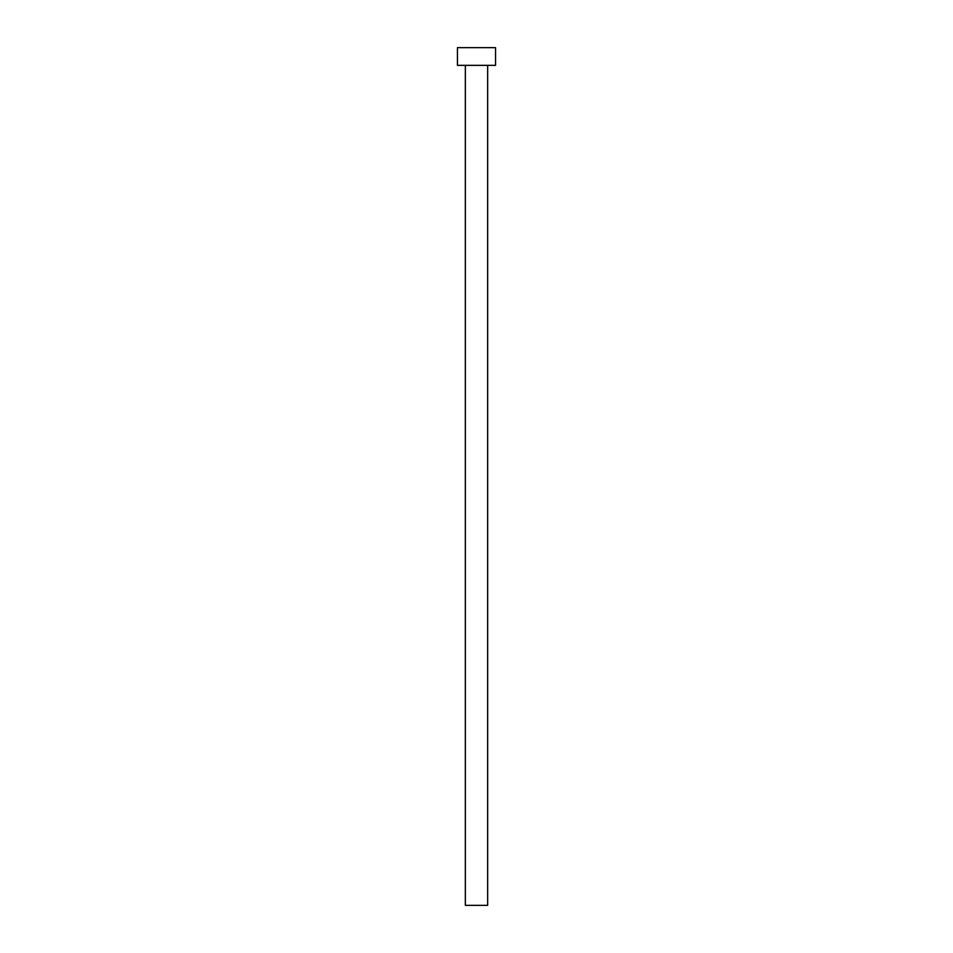 <?xml version="1.0" encoding="UTF-8"?>
<svg xmlns="http://www.w3.org/2000/svg" width="953" height="953" viewBox="0 0 953 953"><rect width="100%" height="100%" fill="white"/><g stroke="black" fill="none" stroke-linecap="round" stroke-linejoin="round"><path stroke-width="1.43" d="M465.338 65.352L465.338 905.35L487.662 905.35L487.662 65.352L487.662 905.35L465.338 905.35L465.338 65.352M457.44 47.65L457.44 65.352L495.56 65.352L495.56 47.65L457.44 47.65L457.44 65.352L495.56 65.352L495.56 47.65L457.44 47.65"/></g></svg>
